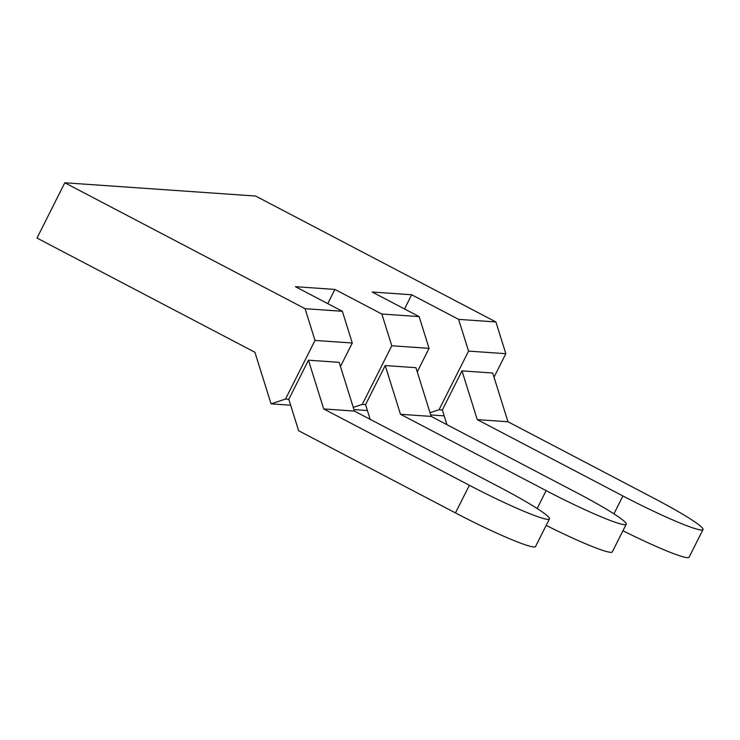 <?xml version="1.0" encoding="UTF-8"?>
<svg xmlns="http://www.w3.org/2000/svg" width="740" height="740" viewBox="0 0 740 740"><rect width="100%" height="100%" fill="white"/><g stroke="black" fill="none" stroke-linecap="round" stroke-linejoin="round"><path stroke-width="1.11" d="M626.225 524.244A72.455 6.059 -153.3 0 1 546.139 490.62L400.479 414.28L431.189 416.417L576.849 492.757A72.455 6.059 -153.3 0 1 626.225 524.244L612.322 551.883A72.455 6.059 -153.3 0 1 546.185 525.409M430.033 412.726L439.051 409.747L442.344 409.969L446.942 424.677M494.024 377.187L505.836 353.692L495.911 321.965L255.642 196.044L64.806 182.771L305.074 308.691L342.361 311.281L352.286 343.018L315 340.428L305.074 308.691M439.051 409.747L468.55 351.102L505.836 353.692M442.344 409.969L462 370.879L492.71 373.016L507.964 421.754L653.624 498.094A72.455 6.059 -153.3 0 1 703 529.581A72.455 6.059 -153.3 0 1 622.913 495.957L477.254 419.617L462 370.879M468.55 351.102L458.615 319.365L495.911 321.965M381.84 314.028L419.136 316.618L429.061 348.355L391.775 345.765L381.84 314.028L334.896 289.423L295.417 286.676L342.361 311.281M458.615 319.365L411.671 294.761L372.183 292.022L419.136 316.618M549.45 518.907A72.455 6.059 -153.3 0 1 469.373 485.283L323.704 408.943L354.414 411.079L500.083 487.42A72.455 6.059 -153.3 0 1 549.45 518.907L535.547 546.546A72.455 6.059 -153.3 0 1 455.47 512.922L298.627 430.736L288.794 399.295L285.501 399.064L271.053 403.846L254.921 352.268L37 238.058L64.806 182.771M430.726 414.946L444.194 415.88M477.254 419.617L507.964 421.754M353.961 409.608L367.419 410.543M271.053 403.846L290.644 405.206M703 529.581L689.097 557.229A72.455 6.059 -153.3 0 1 622.96 530.746M400.479 414.28L385.235 365.542L415.945 367.678L431.189 416.417M353.257 407.389L362.276 404.401L365.569 404.632L370.167 419.339M404.53 308.969L411.671 294.761M365.569 404.632L385.235 365.542M323.704 408.943L308.46 360.204L339.17 362.332L354.414 411.079M285.501 399.064L315 340.428M288.794 399.295L308.46 360.204M340.474 366.513L352.286 343.018M417.249 371.85L429.061 348.355M327.755 303.631L334.896 289.423M362.276 404.401L391.775 345.765M537.148 508.5L546.139 490.62M455.47 512.922L469.373 485.283M613.923 513.837L622.913 495.957"/></g></svg>

